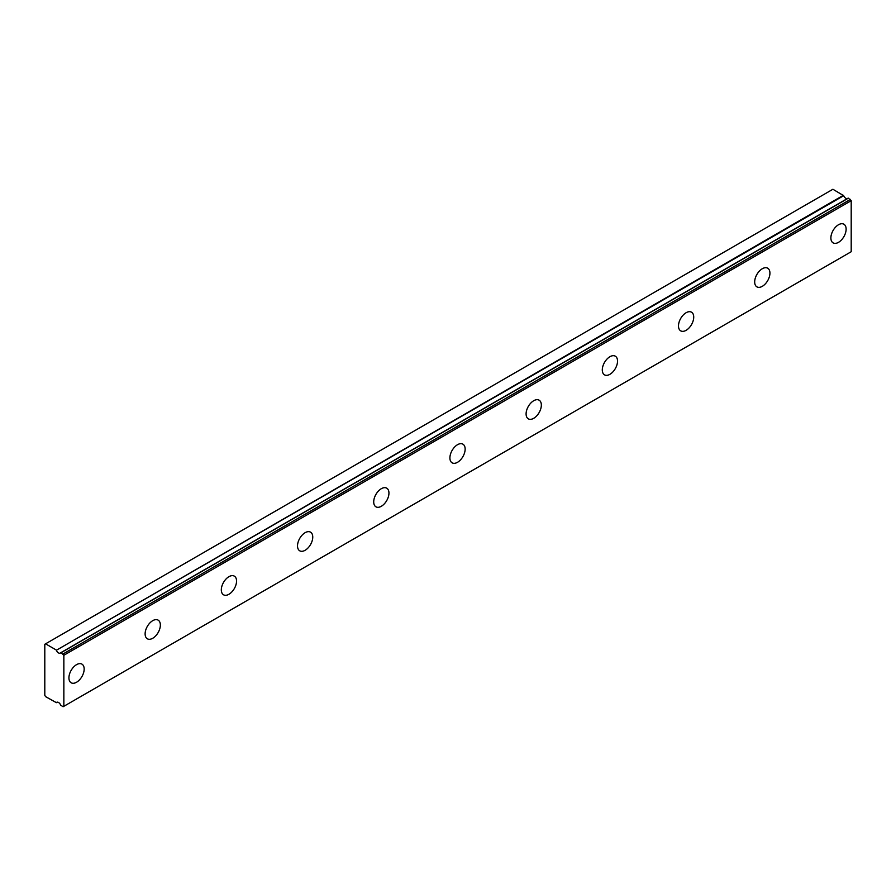<?xml version="1.0" encoding="UTF-8"?>
<svg xmlns="http://www.w3.org/2000/svg" width="896" height="896" viewBox="0 0 896 896"><rect width="100%" height="100%" fill="white"/><g stroke="black" fill="none" stroke-linecap="round" stroke-linejoin="round"><path stroke-width="1.34" d="M848.086 198.15L60.682 652.77A3.595 2.072 60 0 1 60.312 653.106A3.595 2.072 60 0 1 58.52 652.926A3.595 2.072 60 0 1 56.347 650.272L843.696 195.698L832.91 189.258L44.8 644.269L44.8 695.307L45.562 696.618L56.347 702.643A3.595 2.072 60 0 1 56.717 702.307A3.595 2.072 60 0 1 60.682 705.141L63.09 706.742L63.851 706.306L63.851 655.267L61.006 652.747L848.355 198.173L60.805 652.702M847.157 198.688A3.595 2.072 60 0 1 845.869 198.352A3.595 2.072 60 0 1 843.696 195.698M838.499 242.346A10.774 6.216 120 0 0 845.544 232.848A10.774 6.216 120 0 0 843.886 224.213A10.774 6.216 120 0 0 838.499 224.75A10.774 6.216 120 0 0 831.466 234.237A10.774 6.216 120 0 0 833.112 242.872A10.774 6.216 120 0 0 838.499 242.346M76.552 682.248A10.774 6.216 120 0 0 83.586 672.762A10.774 6.216 120 0 0 81.939 664.126A10.774 6.216 120 0 0 76.552 664.653A10.774 6.216 120 0 0 69.507 674.15A10.774 6.216 120 0 0 71.165 682.786A10.774 6.216 120 0 0 76.552 682.248M152.746 638.266A10.774 6.216 120 0 0 159.779 628.768A10.774 6.216 120 0 0 158.133 620.133A10.774 6.216 120 0 0 152.746 620.659A10.774 6.216 120 0 0 145.701 630.157A10.774 6.216 120 0 0 147.358 638.792A10.774 6.216 120 0 0 152.746 638.266M228.939 594.272A10.774 6.216 120 0 0 235.973 584.774A10.774 6.216 120 0 0 234.326 576.139A10.774 6.216 120 0 0 228.939 576.677A10.774 6.216 120 0 0 221.894 586.174A10.774 6.216 120 0 0 223.552 594.798A10.774 6.216 120 0 0 228.939 594.272M305.133 550.278A10.774 6.216 120 0 0 312.178 540.781A10.774 6.216 120 0 0 310.52 532.146A10.774 6.216 120 0 0 305.133 532.683A10.774 6.216 120 0 0 298.099 542.181A10.774 6.216 120 0 0 299.746 550.816A10.774 6.216 120 0 0 305.133 550.278M381.326 506.285A10.774 6.216 120 0 0 388.371 496.787A10.774 6.216 120 0 0 386.714 488.163A10.774 6.216 120 0 0 381.326 488.69A10.774 6.216 120 0 0 374.293 498.187A10.774 6.216 120 0 0 375.939 506.822A10.774 6.216 120 0 0 381.326 506.285M457.52 462.302A10.774 6.216 120 0 0 464.565 452.805A10.774 6.216 120 0 0 462.907 444.17A10.774 6.216 120 0 0 457.52 444.696A10.774 6.216 120 0 0 450.486 454.194A10.774 6.216 120 0 0 452.133 462.829A10.774 6.216 120 0 0 457.52 462.302M533.725 418.309A10.774 6.216 120 0 0 540.758 408.811A10.774 6.216 120 0 0 539.112 400.176A10.774 6.216 120 0 0 533.725 400.714A10.774 6.216 120 0 0 526.68 410.2A10.774 6.216 120 0 0 528.326 418.835A10.774 6.216 120 0 0 533.725 418.309M609.918 374.315A10.774 6.216 120 0 0 616.952 364.818A10.774 6.216 120 0 0 615.306 356.182A10.774 6.216 120 0 0 609.918 356.72A10.774 6.216 120 0 0 602.874 366.218A10.774 6.216 120 0 0 604.531 374.853A10.774 6.216 120 0 0 609.918 374.315M686.112 330.322A10.774 6.216 120 0 0 693.146 320.824A10.774 6.216 120 0 0 691.499 312.189A10.774 6.216 120 0 0 686.112 312.726A10.774 6.216 120 0 0 679.067 322.224A10.774 6.216 120 0 0 680.725 330.859A10.774 6.216 120 0 0 686.112 330.322M762.306 286.328A10.774 6.216 120 0 0 769.35 276.842A10.774 6.216 120 0 0 767.693 268.206A10.774 6.216 120 0 0 762.306 268.733A10.774 6.216 120 0 0 755.261 278.23A10.774 6.216 120 0 0 756.918 286.866A10.774 6.216 120 0 0 762.306 286.328M63.851 706.306L851.2 251.731L851.2 200.693L848.355 198.173M843.371 195.294L56.347 650.272M56.022 649.869L45.562 643.832M63.851 655.267L851.2 200.693M63.09 653.946L850.438 199.382M57.187 702.15L56.347 702.643M57.232 702.15L56.291 702.688"/></g></svg>
